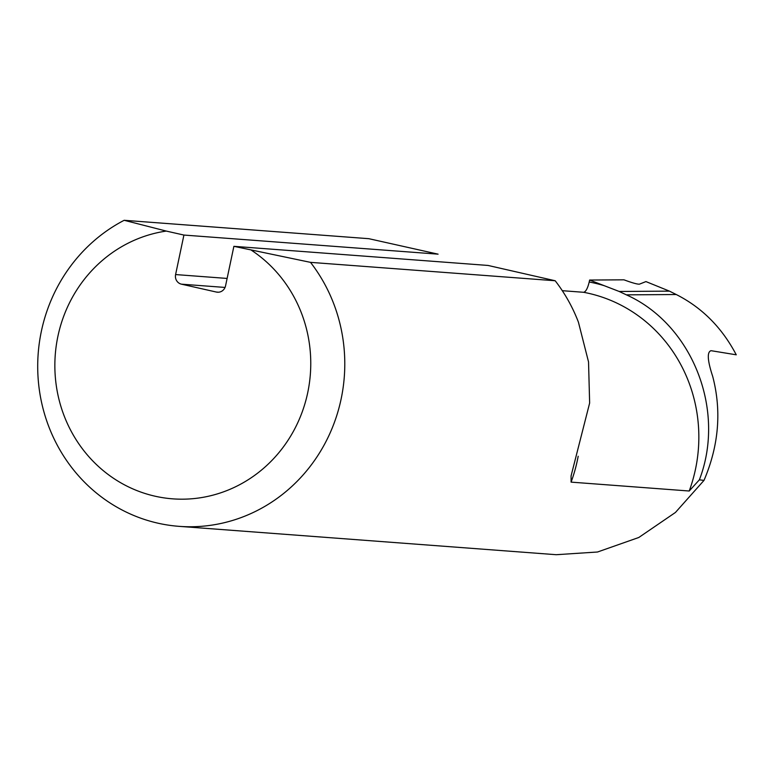 <?xml version="1.0" encoding="UTF-8"?>
<svg xmlns="http://www.w3.org/2000/svg" width="775" height="775" viewBox="0 0 775 775"><rect width="100%" height="100%" fill="white"/><g stroke="black" fill="none" stroke-linecap="round" stroke-linejoin="round"><path stroke-width="1.16" d="M619.196 291.468L589.62 280.046L589.203 282.003C587.663 288.387 585.793 291.817 583.614 292.291A148.199 140.701 94.3 0 1 588.622 293.328A148.199 140.701 94.3 0 1 689.208 491.011L699.37 479.832C726.437 409.549 691.717 323.95 626.365 294.849L619.196 291.468L669.455 291.138L676.265 294.529C702.024 307.588 722.019 327.67 736.25 354.805L711.053 350.688C706.907 351.937 707.459 360.52 712.709 376.447C721.728 410.963 718.822 445.615 704 480.393L675.442 512.459L638.803 537.482L597.525 552.003L556.227 554.706L179.132 526.351A161.675 153.498 -85.7 0 0 327.137 439.26A161.675 153.498 -85.7 0 0 310.504 262.357L233.885 246.334L225.554 285.849A8.079 7.673 -85.7 0 1 216.399 292.059L181.418 284.163L225.05 287.438M699.37 479.832L704 480.393M689.208 491.011L571.088 482.127A148.199 140.701 -85.7 0 0 578.179 456.252M310.504 262.357L555.181 280.753A161.675 153.498 -85.7 0 1 578.431 322.197L588.535 361.935L589.639 403.048L571.078 475.889L571.088 482.127M251.517 250.315A134.724 127.914 94.3 0 1 266.455 465.736A134.724 127.914 94.3 0 1 66.03 420.496A134.724 127.914 94.3 0 1 166.286 231.076L183.917 235.057L438.088 254.161L368.832 238.69L124.165 220.294A161.675 153.498 -85.7 0 0 38.75 385.204A161.675 153.498 -85.7 0 0 157.945 523.183A161.675 153.498 -85.7 0 0 179.132 526.351M555.181 280.753L488.047 265.447L233.885 246.334M166.286 231.076L124.165 220.294M183.917 235.057L175.596 274.563A8.079 7.673 -85.7 0 0 181.418 284.163M562.292 290.693L583.614 292.291M669.455 291.138L645.953 281.587L639.462 284.144C637.883 284.328 634.095 283.379 628.07 281.306L623.943 279.823L589.62 280.046M604.18 285.675A158.982 150.941 -85.7 0 0 594.222 283.04A158.982 150.941 -85.7 0 0 589.203 282.003M227.114 278.438L175.596 274.563M218.531 292.214L216.399 292.059M626.365 294.849L676.265 294.529M571.291 475.249L571.088 475.889"/></g></svg>
